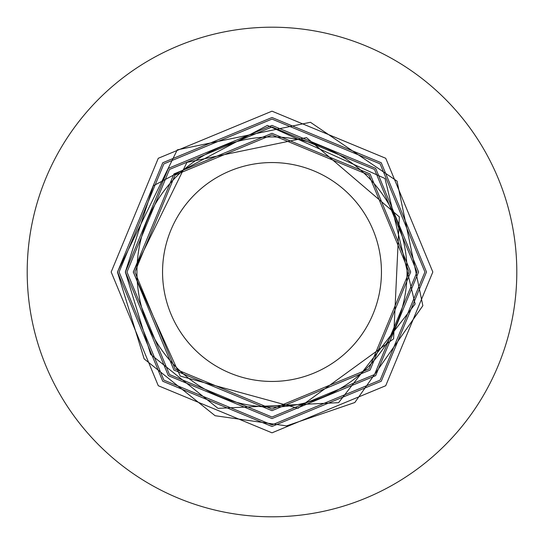 <?xml version="1.0" encoding="UTF-8"?>
<svg xmlns="http://www.w3.org/2000/svg" width="544" height="544" viewBox="0 0 544 544"><rect width="100%" height="100%" fill="white"/><g stroke="black" fill="none" stroke-linecap="round" stroke-linejoin="round"><path stroke-width="0.82" d="M381.446 272A109.446 109.446 0 0 0 272 162.554A109.446 109.446 0 0 0 162.554 272A109.446 109.446 0 0 0 272 381.446A109.446 109.446 0 0 0 381.446 272M136.938 272A135.062 135.062 0 0 1 339.531 155.033A135.062 135.062 0 0 1 339.531 388.967A135.062 135.062 0 0 1 136.938 272M27.2 272A244.8 244.8 0 0 1 394.4 59.996A244.8 244.8 0 0 1 394.4 484.004A244.8 244.8 0 0 1 27.2 272M426.496 272L381.249 162.751L272 117.504L162.751 162.751L117.504 272L162.751 381.249L272 426.496L381.249 381.249L426.496 272M119.082 272L163.873 163.873L272 119.082L380.127 163.873L424.918 272L380.127 380.127L272 424.918L163.873 380.127L119.082 272M418.588 272L375.652 168.348L272 125.412L168.348 168.348L125.412 272L168.348 375.652L272 418.588L375.652 375.652L418.588 272M126.99 272L169.463 169.463L272 126.99L374.537 169.463L417.01 272L374.537 374.537L272 417.01L169.463 374.537L126.99 272M134.898 272L175.052 175.052L272 134.898L368.948 175.052L409.102 272L368.948 368.948L272 409.102L175.052 368.948L134.898 272M410.679 272L370.063 173.937L272 133.321L173.937 173.937L133.321 272L173.937 370.063L272 410.679L370.063 370.063L410.679 272M111.173 272L158.277 158.277L272 111.173L385.723 158.277L432.827 272L385.723 385.723L272 432.827L158.277 385.723L111.173 272M117.429 272L177.262 149.865L310.44 122.284L397.052 181.145L422.851 305.721L354.824 402.512L286.545 425.884L215.098 415.718L144.153 358.884L117.429 272M125.338 272L153.347 185.796L267.396 125.406L385.009 178.514L415.133 303.994L338.586 402.676L218.008 408.367L150.695 354.436L125.338 272M133.246 272L186.952 162.364L306.51 137.605L399.344 216.893L393.591 338.844L298.003 408.299L180.241 376.081L133.246 272"/></g></svg>
